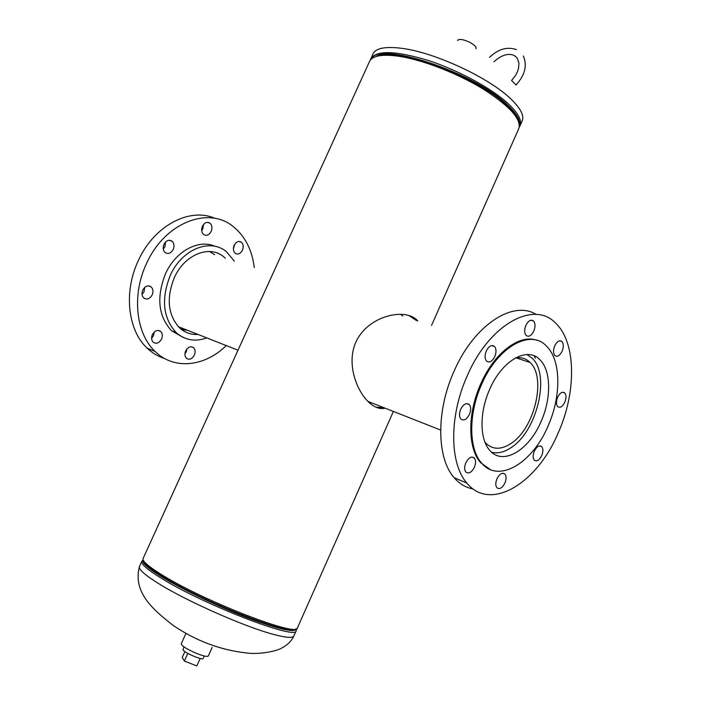 <?xml version="1.0" encoding="UTF-8"?>
<svg xmlns="http://www.w3.org/2000/svg" width="701" height="701" viewBox="0 0 701 701"><rect width="100%" height="100%" fill="white"/><g stroke="black" fill="none" stroke-linecap="round" stroke-linejoin="round"><path stroke-width="1.05" d="M375.911 407.185L383.736 407.64M417.787 320.944L417.034 320.147C405.047 307.651 367.972 315.52 355.845 342.149C346.294 363.6 356.371 390.606 368.857 402.33C374.483 407.483 379.907 409.428 385.103 408.175M416.42 320.497L408.692 315.441M431.527 325.422L518.828 128.493C521.562 119.109 509.522 105.86 482.7 88.755C456.877 73.044 422.168 59.681 398.597 56.229C382.054 53.986 372.371 55.712 369.558 61.408L143.109 558.495C142.128 561.133 148.761 566.802 163 575.503C205.717 601.975 298.556 637.647 297.452 627.859L393.392 411.443M187.544 330.32L181.533 329.549M209.564 251.51L214.62 254.682M484.978 442.235L485.425 442.743C492.382 449.823 500.917 450.06 511.029 443.47C534.469 428.688 546.727 377.629 530.114 362.487C526.092 358.474 521.167 356.975 515.34 358.001M491.708 452.285C497.85 453.784 504.37 452.189 511.257 447.51C537.08 431.141 550.539 374.93 532.19 358.255L526.942 354.531M369.427 402.847L371.565 402.838M402.716 316.028L400.543 314.285M152.397 334.605C151.153 337.698 151.407 340.23 153.16 342.202C156.27 344.252 159.066 343.21 161.537 339.074C162.781 335.972 162.518 333.431 160.739 331.459C157.646 329.444 154.868 330.495 152.397 334.605M154.22 332.046L153.449 335.761L151.609 338.32M185.704 350.886C184.486 353.935 184.722 356.397 186.413 358.281C189.349 360.174 191.995 359.122 194.352 355.118C195.579 352.06 195.334 349.589 193.616 347.705C190.698 345.838 188.052 346.899 185.704 350.886M187.027 348.835L186.273 351.788L184.941 353.839M234.178 245.271C232.881 248.645 233.231 251.317 235.221 253.289C237.972 254.866 240.373 253.841 242.432 250.222C243.729 246.831 243.37 244.158 241.354 242.187C238.62 240.645 236.237 241.67 234.178 245.271M234.87 244.044L233.389 248.829M202.449 226.213C201.117 229.665 201.494 232.425 203.588 234.485C206.488 236.176 209.012 235.159 211.15 231.444C212.491 227.974 212.096 225.214 209.976 223.146C207.093 221.49 204.587 222.515 202.449 226.213M203.535 224.46L202.799 228.859L201.686 230.629M164.016 244.272C162.685 247.663 163.044 250.415 165.103 252.526C168.196 254.419 170.895 253.403 173.2 249.486C174.531 246.077 174.155 243.326 172.069 241.214C169.002 239.348 166.312 240.373 164.016 244.272M165.611 241.968L164.91 246.726L163.298 249.048M142.794 290.021C141.506 293.255 141.812 295.901 143.714 297.969C146.895 300.028 149.716 299.003 152.17 294.902C153.466 291.66 153.142 288.996 151.214 286.937C148.051 284.913 145.247 285.938 142.794 290.021M144.73 287.384L144.003 291.835L142.049 294.481M206.769 337.9C195.211 342.053 185.029 340.283 176.205 332.607C162.947 318.052 160.976 298.976 170.282 275.388C181.909 249.013 210.537 237.797 226.581 251.861L234.318 261.105M182.584 337.102L171.517 330.732C158.251 316.212 156.262 297.206 165.532 273.705C175.636 251.072 198.795 238.796 215.189 246.349M226.274 345.584C204.806 366.702 174.155 370.251 155.184 351.516C135.854 333.702 131.551 294.832 146.588 263.401C164.665 222.681 208.618 205.779 233.302 226.651C245.061 236.211 252.053 249.863 254.279 267.616M164.63 358.526C158.137 356.52 152.301 353.05 147.131 348.117C127.784 330.355 123.42 291.721 138.369 260.509C154.062 225.573 189.822 207.023 214.979 218.37M184.565 329.146L180.989 329.128M197.962 334.43C190.996 334.833 184.889 332.677 179.64 327.963C167.907 315.17 166.146 298.381 174.339 277.596C184.556 254.402 209.783 244.483 223.926 256.969L225.284 258.161M496.93 478.862C495.432 482.682 495.423 485.635 496.886 487.721C499.559 489.675 502.249 488.098 504.939 482.998C506.437 479.169 506.446 476.216 504.965 474.13C502.31 472.202 499.629 473.78 496.93 478.862M465.815 462.818C464.281 466.726 464.281 469.775 465.823 471.975C468.697 474.121 471.554 472.544 474.393 467.243C475.926 463.326 475.918 460.268 474.358 458.06C471.51 455.939 468.662 457.525 465.815 462.818M460.688 409.279C459.085 413.38 459.129 416.604 460.811 418.944C463.773 421.135 466.664 419.592 469.504 414.317C471.107 410.208 471.054 406.974 469.346 404.635C466.41 402.47 463.527 404.021 460.688 409.279M486.266 350.991C484.619 355.284 484.698 358.632 486.52 361.033C489.386 363.074 492.146 361.585 494.81 356.555C496.474 352.252 496.378 348.896 494.538 346.487C491.69 344.48 488.939 345.979 486.266 350.991M525.864 325.404C524.208 329.75 524.295 333.089 526.136 335.437C528.791 337.251 531.349 335.788 533.812 331.047C535.468 326.701 535.371 323.345 533.522 321.005C530.876 319.218 528.326 320.681 525.864 325.404M554.701 345.891C553.098 350.114 553.159 353.33 554.885 355.538C557.365 357.203 559.784 355.74 562.132 351.166C563.735 346.934 563.674 343.718 561.93 341.51C559.468 339.862 557.058 341.326 554.701 345.891M557.584 397.414C556.042 401.436 556.068 404.495 557.645 406.589C560.073 408.227 562.474 406.746 564.84 402.137C566.382 398.107 566.347 395.049 564.752 392.954C562.342 391.324 559.95 392.814 557.584 397.414M534.276 451.26C532.778 455.133 532.778 458.086 534.258 460.128C536.756 461.88 539.262 460.347 541.759 455.536C543.257 451.654 543.257 448.701 541.759 446.66C539.279 444.925 536.782 446.458 534.276 451.26M535.362 358.36L534.171 355.854M536.099 314.425C512.983 299.791 473.727 325.255 453.924 371.539C435.943 411.373 436.697 458.366 454.195 477.723C459.549 483.927 465.885 487.677 473.193 488.983M558.601 432.009C576.546 391.395 576.099 342.421 555.779 323.301C534.188 299.862 489.175 324.169 467.085 376.165C448.99 416.368 449.551 463.694 466.901 483.094C490.455 512.352 537.658 483.033 558.601 432.009M536.747 340.274C519.599 333.72 493.907 353.085 480.535 384.376C467.313 413.827 467.733 448.57 480.684 462.704L490.174 469.504M548.278 425.489C561.431 395.802 561.08 360.156 546.552 346.171C530.631 328.524 497.526 346.741 481.482 384.709C468.25 414.177 468.662 448.947 481.605 463.081C498.586 483.83 532.848 462.932 548.278 425.489M489.552 389.633C479.318 412.468 479.642 439.448 489.789 450.366C502.819 466.13 529.229 450.217 541.225 421.187C551.415 398.221 551.135 370.715 540.042 359.885C527.634 345.979 501.925 360.288 489.552 389.633M457.543 40.421C459.137 38.748 463.01 39.282 469.162 42.007C474.13 44.627 476.443 46.879 476.102 48.763M212.14 647.461L208.311 655.996C207.321 656.96 203.378 656.092 196.499 653.385C186.86 649.179 181.778 645.998 181.252 643.842L185.677 634.019M204.271 655.996L203.185 658.414C202.869 660.649 184.381 652.815 182.97 649.836L183.934 646.857M200.171 658.441L196.806 665.95L184.363 661.043L182.225 657.477L184.88 651.58M184.363 661.043L187.807 653.385M523.314 55.94C527.432 65.412 525.005 75.112 516.024 85.014L511.572 80.492L515.489 75.559L517.364 71.949L518.547 68.304L518.933 63.143L517.364 58.367L515.41 56.255L512.869 54.932C507.042 53.302 500.716 55.598 493.89 61.819M370.33 60.12L370.75 58.779C376.428 50.078 395.609 50.638 428.285 60.461C458.953 70.424 492.75 88.966 509.066 104.519C518.495 113.658 522.14 120.765 520.002 125.856L522.184 120.931C524.357 115.779 520.738 108.611 511.336 99.419C490.069 78.232 435.207 52.531 402.164 48.378C385.576 46.231 375.85 48.062 372.985 53.881L370.294 60.163M518.258 120.572C516.856 116.384 513.246 111.52 507.436 105.991C478.774 77.092 393.997 45.705 375.867 56.579M519.432 125.567C520.563 120.572 516.803 113.904 508.137 105.562C475.716 72.729 378.391 40.465 371.346 59.015M139.438 566.548C138.395 569.326 144.976 575.118 159.171 583.924C187.404 601.511 244.964 626.904 273.434 634.37C285.929 637.717 292.738 638.243 293.868 635.947C291.476 641.038 287.506 645.016 281.951 647.89C278.455 650.572 260.5 654.883 246.472 652.973C220.263 649.993 195.833 640.819 173.2 625.432C152.8 609.502 132.743 592.371 139.438 566.548L141.83 561.308C140.831 563.998 147.438 569.703 161.659 578.448C204.333 605.042 297.242 640.626 296.199 630.69L296.33 628.841M143.53 560.642C143.609 563.516 150.189 568.949 163.272 576.941C204.114 602.299 293.176 636.911 295.568 628.972M143.179 559.933C141.015 562.272 147.49 568.082 162.597 577.361C183.355 589.944 219.001 606.917 248.189 618.045C278.875 629.384 294.919 632.959 296.33 628.762M520.002 125.856L519.283 127.065M141.83 561.308L143.127 559.985M293.868 635.947L296.199 630.69M178.369 326.71L237.998 350.202M530.114 362.487L516.085 357.869M440.614 430.046L367.894 401.393M155.184 351.516L147.131 348.117M176.205 332.607L171.517 330.732M148.288 285.85L151.214 286.937M169.125 240.25L172.069 241.214M207.251 222.322L209.976 223.146M238.901 241.433L241.354 242.187M191.224 346.732L193.616 347.705M158.076 330.381L160.739 331.459M480.684 462.704L481.605 463.081M454.195 477.723L466.901 483.094M541.759 446.66L539.682 445.871M564.752 392.954L562.658 392.236M561.93 341.51L559.652 340.8M533.522 321.005L530.946 320.226M494.538 346.487L491.716 345.567M469.346 404.635L466.559 403.601M474.358 458.06L471.834 457.043M504.965 474.13L502.731 473.219M516.409 49.605C507.209 46.468 498.245 49.061 489.526 57.386"/></g></svg>

